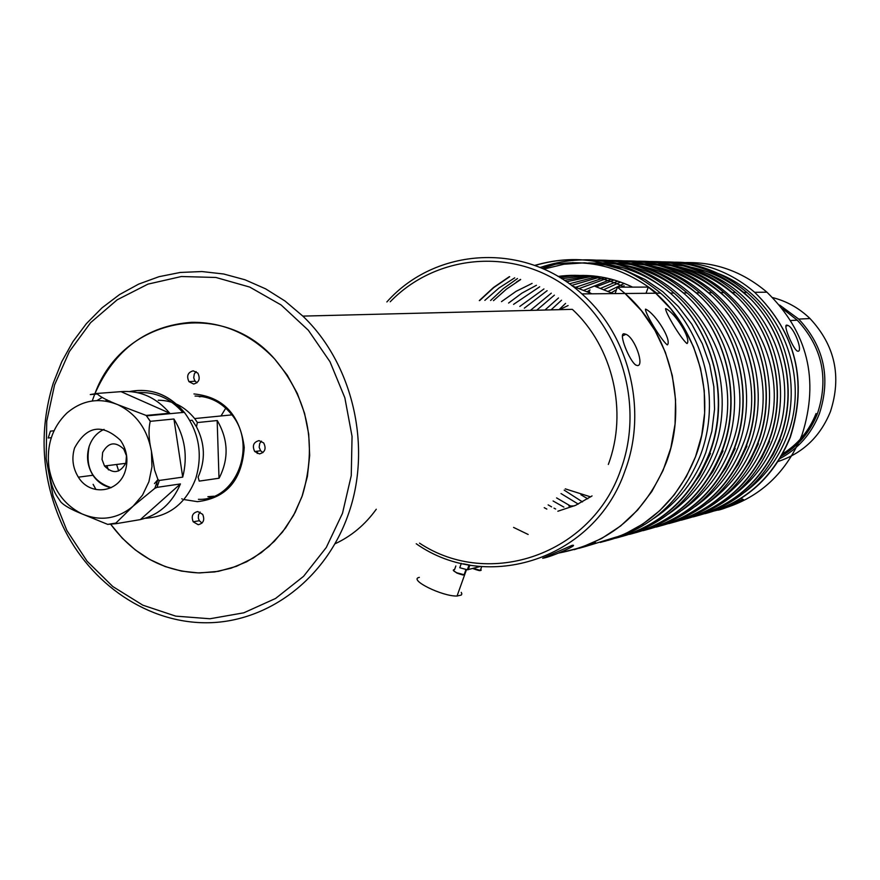 <?xml version="1.0" encoding="UTF-8"?>
<svg xmlns="http://www.w3.org/2000/svg" width="880" height="880" viewBox="0 0 880 880"><rect width="100%" height="100%" fill="white"/><g stroke="black" fill="none" stroke-linecap="round" stroke-linejoin="round"><path stroke-width="1.32" d="M544.225 507.661L546.832 509.091M553.091 500.984L563.882 507.122M548.152 504.889L551.584 506.858M554.015 508.156L555.665 509.003M561.011 493.559L578.259 504.086M556.589 497.904L570.482 506M580.921 494.769L587.741 498.806M564.179 490.127L582.494 501.908M742.544 499.4C748.286 498.564 723.503 509.553 717.937 510.158L742.544 499.4M798.039 351.252C803.055 351.285 794.112 327.415 787.798 325.391L786.786 325.116C782.76 324.379 792.704 348.007 797.06 350.944L798.039 351.252M542.707 558.283L543.136 558.162C551.331 557.007 580.261 543.994 572.121 545.336L542.707 558.283M624.063 333.784L625.911 334.29C634.777 337.491 644.523 365.574 637.56 365.607L635.778 365.035C629.299 360.69 618.156 332.97 624.063 333.784M302.401 495.429C317.449 444.466 308.198 398.981 274.637 358.985C221.023 297.352 122.111 318.505 94.919 393.69C114.444 349.525 146.685 325.721 191.642 322.311C223.3 321.992 250.965 334.213 274.637 358.985L287.265 375.188L297.341 393.481L304.568 413.347L308.715 434.203L309.672 455.444L307.395 476.454L301.983 496.617L293.59 515.339L282.469 532.114L268.961 546.447L253.462 557.953L236.434 566.324L218.361 571.351L199.749 572.935C163.724 571.571 134.101 555.434 110.869 524.502L122.265 538.186L135.311 549.934L149.732 559.471L165.231 566.577L181.478 571.098L198.099 572.902L214.764 571.934L231.077 568.194L246.686 561.759L261.217 552.728L274.351 541.31L285.758 527.747L295.185 512.336L302.401 495.429M94.699 394.218L92.235 400.983L94.699 394.218M681.197 262.746C713.13 261.019 741.719 270.842 766.942 292.193C807.752 332.145 819.467 379.676 802.076 434.786C785.07 475.816 755.854 501.193 714.45 510.895M390.214 301.774C435.402 254.98 510.939 247.236 565.653 286.231C620.554 324.841 644.776 404.877 620.752 469.733C591.899 554.411 489.346 589.567 419.529 543.136M386.87 301.95C435.754 246.917 525.481 241.692 581.889 293.898C629.453 335.478 647.845 410.564 624.987 470.822C595.034 558.811 487.498 593.934 416.24 543.763M348.194 514.657C325.996 578.281 269.181 621.412 208.989 622.743C148.731 624.019 90.442 584.584 62.59 525.635C41.58 479.105 38.467 431.618 53.24 383.185L61.765 361.702L72.875 341.737L86.361 323.675L102.014 307.846L119.548 294.569L138.666 284.108L159.027 276.683L180.246 272.459L201.938 271.546L223.674 273.999L245.058 279.796L265.65 288.86L285.043 301.037L302.841 316.107C353.133 363.913 372.361 447.634 348.194 514.657M342.496 513.304L326.293 547.459L303.567 576.334L275.572 598.466L243.815 612.81L209.968 618.761L175.736 616.132L142.824 605.176L112.805 586.542L87.087 561.209L66.858 530.464L53.02 495.77L46.2 458.788L46.728 421.245L54.571 384.912L69.41 351.516L90.607 322.663L117.194 299.805L147.95 284.13L181.401 276.518L215.919 277.475L249.733 287.078L281.105 304.953L308.352 330.264L330 361.746L344.839 397.76L352.055 436.403L351.252 475.618L342.496 513.304M646.019 293.304L648.285 287.089L655.688 293.216L670.89 309.001L683.639 327.085L693.605 347.05L700.524 368.401L704.242 390.588L704.638 413.072L701.712 435.281L695.552 456.654L686.312 476.674L674.256 494.835L659.681 510.719L642.961 523.941L624.525 534.193L604.824 541.266C647.713 528.594 677.974 500.324 695.629 456.445C716.98 400.796 699.963 331.595 655.688 293.216L648.285 287.089L617.419 287.155L615.087 293.59M559.02 552.981C609.708 543.378 645.469 513.194 666.303 462.418C688.292 404.855 670.692 333.201 625.042 293.502L617.419 287.155L625.042 293.502L641.399 310.651L654.962 330.418L665.357 352.253L672.287 375.562L675.554 399.718L675.059 424.061L670.846 447.898L663.014 470.591L651.816 491.524L637.56 510.136L620.653 525.943L601.568 538.538L580.833 547.624L559.02 552.981M782.606 308.704L797.291 320.199C822.173 347.105 828.938 378.114 817.564 413.248C810.183 432.091 797.984 446.457 780.967 456.357M302.841 316.107L572.319 309.342C612.931 346.687 628.144 411.906 608.322 464.453M335.049 543.785C351.45 536.173 365.189 524.656 376.277 509.234M574.266 505.912L568.832 506L574.266 505.912M592.053 495.924L575.63 505.318L557.854 511.236L575.63 505.318L592.053 495.924M624.569 287.133C603.163 276.848 580.976 273.284 558.019 276.441M532.081 283.415L516.109 291.313L501.49 301.631M632.577 287.122C609.114 275.924 584.936 272.767 560.043 277.651M536.437 285.274L521.895 293.139L508.585 303.05M624.129 285.791L621.28 287.144M616.506 289.663L611.226 292.831M620.598 282.051L603.581 289.762M624.25 283.426L607.926 291.5M614.119 279.95L596.156 286.77M590.051 289.993L586.993 291.786M617.837 281.105L600.369 288.464M607.486 278.223L579.073 288.596M561.539 300.212L551.023 309.881M611.292 279.158L583.572 290.411M565.565 303.402L559.031 309.683M600.71 276.892L571.571 285.45M554.389 295.152L536.679 310.244M604.604 277.596L575.762 287.254M558.492 297.968L544.929 310.035M593.758 275.957L566.434 281.776M547.107 290.697L524.304 308.187M597.751 276.441L569.327 283.8M551.287 293.172L530.409 310.398M586.652 275.462L561.792 278.729M539.671 286.792L513.557 304.37M590.733 275.693L564.366 280.39M543.939 288.948L519.827 306.427M559.482 309.672L568.106 305.536M590.667 496.892L565.268 488.862M193.633 384.032C199.122 382.426 200.519 378.785 197.835 373.109L193.204 370.821C187.77 372.394 186.362 376.013 188.958 381.656L193.633 384.032M259.435 453.915C265.034 452.342 266.453 448.668 263.681 442.915L259.017 440.605C253.451 442.156 252.021 445.808 254.716 451.528L259.435 453.915M198.187 524.711C203.434 523.413 204.941 519.97 202.697 514.371L197.769 511.544C192.566 512.82 191.048 516.241 193.215 521.807L198.187 524.711M193.952 393.943C223.245 396.88 240.009 414.7 244.233 447.403C242.077 480.128 226.479 498.212 197.439 501.666L183.909 499.543M198.396 499.312C236.027 501.204 257.994 445.302 231.407 414.238C221.518 402.215 209.407 396.154 195.052 396.055M182.369 499.015L181.764 498.784M225.753 408.133L221.012 415.965M200.112 512.072L198.484 514.855L198.341 518.21L199.331 520.729L202.004 523.105M261.47 441.144L259.71 443.487L259.171 447.249L260.612 450.769L262.922 452.617M196.119 371.591L194.315 373.901L193.721 377.674L194.689 380.589L196.922 382.833M777.733 461.626C802.648 453.398 820.215 436.744 830.423 411.642C841.83 376.464 835.021 345.444 810.018 318.56C799.293 308.22 786.863 301.246 772.728 297.616M782.265 454.08C797.819 444.466 809.094 430.947 816.079 413.512M779.614 305.052L798.71 319.077C824.076 346.379 830.984 377.894 819.423 413.611C811.448 433.862 798.127 448.954 779.46 458.876M589.578 545.248L616.605 536.932C615.01 538.131 609.576 539.968 600.303 542.443M574.167 549.692L595.617 542.674C594.011 543.895 588.456 545.776 578.974 548.306M667.502 344.839L667.062 344.773C660.242 338.811 645.095 313.203 645.469 309.166L645.92 309.254C655.941 314.314 671.726 339.823 667.502 344.839M687.17 343.486L686.752 343.42C680.207 337.634 665.335 312.565 665.588 308.627L666.006 308.704C675.697 313.621 691.174 338.591 687.17 343.486M648.285 287.089L617.419 287.155M469.645 565.059L463.474 563.838L469.645 565.059M461.241 592.35L461.857 593.89L461.307 595.056L457.05 596.024C442.255 596.585 407.902 579.524 419.353 577.368M480.326 566.478L467.346 569.778L459.767 567.732L461.329 563.343M154.473 483.582L157.96 479.567M116.6 464.475L118.657 470.943M196.471 426.778L197.351 422.565L217.25 420.53C228.382 439.681 228.998 458.92 219.098 478.225L199.243 481.118L198.099 477.158C205.623 460.306 205.084 443.52 196.471 426.778L192.148 420.244L189.86 420.475M197.472 422.565L194.656 418.583C184.756 406.461 172.623 400.345 158.246 400.235M217.162 420.541L219.01 478.225L199.243 481.118M592.009 293.81L572.286 285.989M589.358 291.599L589.039 292.611M589.71 291.995L589.457 292.776M89.166 446.391C91.971 438.317 96.943 432.641 104.06 429.374C96.943 432.641 91.971 438.317 89.166 446.391C86.13 456.577 87.395 466.202 92.961 475.255C97.614 482.119 103.686 486.266 111.177 487.685C92.411 481.415 85.074 467.643 89.166 446.391M74.536 448.019C86.647 425.854 101.948 423.258 120.417 440.253C126.907 449.691 128.524 459.943 125.257 471.02C118.844 492.943 90.002 496.573 78.364 477.169C72.754 468.028 71.478 458.315 74.536 448.019M182.721 477.125L159.324 480.447L157.927 479.534L154.616 470.14L151.448 451.286C148.709 439.67 148.313 429.693 150.238 421.333L173.932 418.99C185.009 437.074 187.935 456.456 182.721 477.125L173.932 418.99M169.752 413.215L146.146 415.426L117.876 404.701C99.132 397.232 82.071 400.07 66.704 413.226C52.228 427.526 46.31 445.632 48.961 467.544C49.665 479.413 52.327 488.972 56.936 496.232L60.918 502.095C64.35 505.67 71.335 509.586 81.873 513.843C100.408 521.62 117.513 519.046 133.177 506.099L115.885 523.083L116.38 523.633L140.327 519.607C158.851 515.086 172.216 503.195 180.433 483.934L157.014 487.366L154.825 488.334L133.177 506.099L142.494 495.165L148.907 481.745L151.965 466.774L151.448 451.286C147.378 429.198 136.191 413.677 117.876 404.701C106.854 400.345 99.814 396.605 96.745 393.47L121.011 391.644C139.997 390.214 156.233 397.408 169.752 413.215L121.011 391.644M53.999 430.793L50.413 431.145L48.191 437.987L51.315 437.668M102.069 397.485L97.009 400.565M96.745 393.47L90.288 394.559L96.448 394.086M48.961 467.544C52.888 489.258 63.855 504.691 81.873 513.843L107.69 524.381L116.38 523.633M140.327 519.607L180.433 483.934M106.909 399.784L105.512 401.071M108.515 469.909L106.799 465.718M157.168 483.978L156.123 485.078M102.641 452.485C108.306 442.288 115.357 441.166 123.783 449.13L126.467 455.796L125.873 462.99C120.021 473.297 112.904 474.309 104.511 466.004L102.036 459.459L102.641 452.485M744.623 492.25C763.972 478.027 778.096 459.36 787.006 436.249C811.811 374.44 778.415 296.274 718.168 273.482M668.415 262.35C700.557 260.788 729.311 270.776 754.688 292.314C796.092 332.904 807.983 381.194 790.35 437.173C773.773 477.532 745.294 503.041 704.946 513.689M780.307 439.219L773.146 454.41L764.104 468.402M695.75 516.175C736.901 505.648 765.93 479.82 782.837 438.702C802.285 388.751 786.962 326.788 746.834 292.38C722.491 271.623 694.848 261.481 663.927 261.943M732.809 495.649C752.73 481.195 767.25 462.11 776.391 438.394C801.625 375.419 767.316 295.768 705.87 272.998M656.128 262.042C688.721 260.414 717.893 270.534 743.644 292.413C783.915 326.953 799.304 389.18 779.79 439.318C762.993 480.271 734.14 506.132 693.253 516.901M769.505 441.419L761.794 457.655L751.949 472.527M683.815 519.453C725.516 508.805 754.93 482.625 772.057 440.891C791.747 390.247 776.215 327.382 735.57 292.49C710.875 271.414 682.858 261.118 651.508 261.613M720.643 499.136C741.158 484.462 756.096 464.937 765.468 440.594C799.392 358.875 730.312 258.28 646.668 264.429M643.478 261.723C676.544 260.018 706.145 270.281 732.292 292.512C773.08 327.558 788.678 390.676 768.922 441.529C751.905 483.087 722.667 509.311 681.241 520.19M758.395 443.674L750.112 460.988L739.442 476.729M671.528 522.819C713.801 512.061 743.611 485.507 760.969 443.146C780.901 391.776 765.149 327.987 723.976 292.589C698.929 271.183 670.516 260.755 638.737 261.283M708.136 502.722C729.256 487.806 744.623 467.852 754.226 442.849C788.601 359.909 718.498 257.796 633.765 264.132M630.476 261.404C664.015 259.622 694.056 270.028 720.599 292.622C761.926 328.174 777.744 392.216 757.746 443.806C740.487 485.991 710.864 512.578 668.877 523.589M746.955 446.006L738.089 464.387L726.572 481.019M658.9 526.284C701.734 515.405 731.951 488.477 749.551 445.478C769.736 393.349 753.764 328.625 712.041 292.699C686.631 270.952 657.811 260.37 625.592 260.942M695.266 506.407C717.013 491.26 732.809 470.844 742.654 445.181C777.491 360.987 706.332 257.312 620.477 263.835M617.078 261.074C651.123 259.204 681.615 269.764 708.565 292.732C750.442 328.801 766.491 393.811 746.229 446.149C728.739 488.972 698.72 515.955 656.15 527.076M682 510.191C704.385 494.802 720.632 473.935 730.73 447.579C766.051 362.087 693.792 256.795 606.793 263.527M603.284 260.733C637.835 258.775 668.8 269.478 696.179 292.853C738.617 329.461 754.886 395.45 734.371 448.569C716.639 492.052 686.202 519.42 643.049 530.673M735.174 448.404L725.714 467.885L713.328 485.397M645.887 529.848C689.315 518.859 719.95 491.535 737.803 447.865C758.241 394.977 742.038 329.263 699.754 292.82C673.97 270.721 644.732 259.974 612.051 260.59M723.041 450.868L712.965 471.471L699.677 489.852M632.478 533.522C676.522 522.412 707.597 494.681 725.681 450.329C746.394 396.649 729.949 329.934 687.093 292.93C660.924 270.468 631.257 259.567 598.103 260.227M668.349 514.085C691.394 498.454 708.092 477.114 718.454 450.054C754.248 363.22 680.878 256.267 592.702 263.208M589.072 260.381C624.151 258.335 655.589 269.192 683.408 292.963C726.429 330.132 742.94 397.133 722.161 451.055C704.176 495.22 673.31 522.995 629.552 534.369M710.534 453.409L699.82 475.156L685.608 494.417M618.662 537.306C663.333 526.075 694.848 497.937 713.196 452.87C734.173 398.376 717.497 330.627 674.047 293.051C647.471 270.215 617.364 259.149 583.737 259.853M654.269 518.1C677.985 502.227 695.167 480.392 705.793 452.606L711.854 431.299L714.56 409.156L713.856 386.782L709.731 364.771L702.317 343.717L691.812 324.181L678.502 306.669L662.75 291.643L644.996 279.499L625.713 270.512L605.418 264.913L584.639 262.812L563.915 264.231L543.763 269.104M540.056 267.52C586.982 251.812 630.388 260.337 670.241 293.084C713.867 330.825 730.62 398.871 709.566 453.618C691.328 498.498 660.011 526.691 615.637 538.186M513.568 527.406L528.165 534.479M608.036 540.364C651.629 528.165 682.396 499.873 700.326 455.488C721.578 400.147 704.649 331.331 660.594 293.172C622.347 261.47 580.371 252.219 534.655 265.43M509.377 276.65L493.504 287.496L479.303 300.597M484.836 300.377L499.004 287.98L514.745 277.827M539.913 267.465C582.153 256.366 621.126 264.946 656.799 293.205M520.674 279.532L506.451 289.113L493.482 300.674M673.992 264.946L671.407 265.001M667.986 264.792C699.567 265.243 727.21 276.76 750.926 299.343M655.688 264.495C686.95 264.913 714.483 276.133 738.287 298.144M661.87 264.671L659.219 264.715M643.049 264.209C674.003 264.583 701.415 275.495 725.285 296.967M630.036 263.901C660.682 264.242 687.973 274.868 711.92 295.79M616.638 263.593C646.987 263.89 674.157 274.241 698.159 294.635M602.844 263.274C632.896 263.538 659.945 273.603 683.991 293.491M568.612 263.593L573.034 262.603M588.621 262.933C618.805 263.186 646.03 273.229 670.296 293.084M490.6 300.487L503.349 288.596L517.495 278.531M555.654 264L542.19 268.422M520.542 279.378L516.252 282.216M469.865 565.092L468.226 569.701M257.191 453.464L257.367 451.187M207.889 496.694L213.994 496.21M201.861 396.506L199.331 396.803M464.519 573.65C465.399 575.476 462.88 575.289 456.951 573.089L453.354 570.46M455.851 565.983L454.564 569.58C452.309 569.833 453.101 570.911 456.929 572.814L464.123 574.75L464.684 573.188M456.907 573.067L453.464 570.614M473.11 568.392L480.348 570.383L481.14 570.306L480.876 568.887M480.733 570.482L472.747 568.491C477.884 570.416 480.425 571.043 480.348 570.383L481.701 566.599M93.115 484.363L95.964 489.5L93.159 484.352M145.233 518.298C169.29 516.604 186.131 503.349 195.756 478.544C202.884 454.432 199.078 432.366 184.316 412.335C169.07 394.537 150.898 387.596 129.778 391.501M159.324 480.447L157.014 487.366M146.146 415.426L150.392 421.311M109.582 401.005L108.724 401.676M137.665 392.667C155.155 391.578 170.214 398.178 182.842 412.478M706.2 513.293C745.789 502.293 773.74 476.927 790.086 437.173C807.796 381.194 795.993 332.904 754.688 292.314L766.942 292.193M694.551 516.483C734.635 505.362 762.96 479.644 779.504 439.329C799.084 389.191 783.827 326.942 743.644 292.413L746.834 292.38C720.709 270.204 691.141 260.172 658.097 262.284M682.561 519.772C723.173 508.519 751.861 482.438 768.625 441.54C788.458 390.687 772.992 327.547 732.292 292.512L735.57 292.49C711.062 271.524 683.232 261.239 652.08 261.635M670.23 523.149C711.381 511.764 740.443 485.32 757.438 443.817C777.513 392.238 761.838 328.163 720.599 292.622L723.976 292.589C699.116 271.304 670.901 260.876 639.32 261.305M657.547 526.625C699.237 515.119 728.695 488.29 745.91 446.16C766.238 393.833 750.343 328.801 708.565 292.732L712.041 292.699C686.818 271.073 658.207 260.491 626.197 260.964M644.479 530.211C686.73 518.562 716.584 491.348 734.041 448.569C754.633 395.472 738.518 329.45 696.179 292.853L699.754 292.82C674.168 270.842 645.139 260.106 612.678 260.612M631.015 533.896C673.849 522.104 704.11 494.494 721.798 451.055C742.676 397.155 726.319 330.121 683.408 292.963L687.093 292.93C661.122 270.589 631.675 259.699 598.752 260.249M617.133 537.702C660.572 525.767 691.251 497.739 709.192 453.618C730.334 398.893 713.746 330.814 670.241 293.084L674.047 293.051C647.691 270.347 617.804 259.281 584.397 259.886M785.873 326.271L787.798 325.391M622.435 335.918L625.911 334.29M790.878 320.507L797.291 320.199M581.889 293.898L660.594 293.172C622.435 261.47 580.514 252.252 534.853 265.496M741.587 497.882L742.269 499.488M479.666 300.575L493.845 287.518L509.674 276.705M542.377 268.499L556.677 263.857M199.331 520.729L193.215 521.807M260.612 450.769L254.716 451.528M195.107 381.216L188.958 381.656M810.018 318.56L798.71 319.077M467.346 569.778L469.073 564.96M457.05 596.024L464.893 574.079M465.08 573.551L466.455 569.723M208.549 496.826L213.037 496.595M231.902 414.876L194.656 418.583M465.949 569.646L464.123 574.75C460.812 574.255 467.368 576.488 456.929 573.089M594.187 285.978L613.173 293.612M154.825 488.334L157.927 479.534M150.238 421.333L146.52 415.888L184.316 412.335C169.323 394.625 151.36 387.695 130.416 391.545M115.885 523.083L107.69 524.381M78.364 477.169L92.961 475.255M109.219 401.786L109.978 401.181M104.511 466.004L125.752 463.32"/></g></svg>
